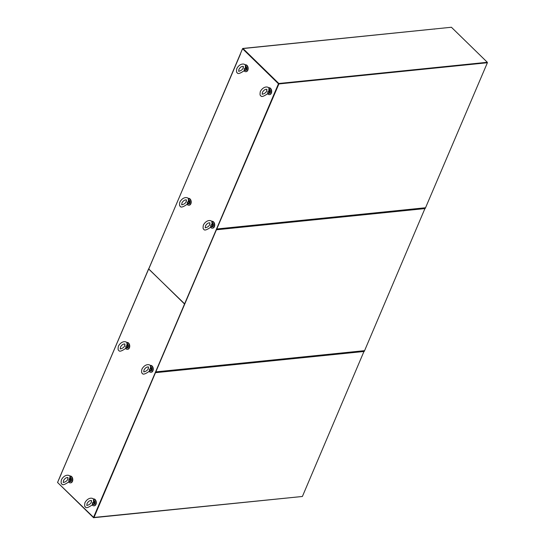 <?xml version="1.0" encoding="UTF-8"?>
<svg xmlns="http://www.w3.org/2000/svg" width="545" height="545" viewBox="0 0 545 545"><rect width="100%" height="100%" fill="white"/><g stroke="black" fill="none" stroke-linecap="round" stroke-linejoin="round"><path stroke-width="0.82" d="M210.622 227.279A3.447 2.337 -95.8 0 0 212.414 228.171A3.447 2.337 -95.8 0 0 214.376 225.671A3.447 2.337 -95.8 0 0 213.265 221.938A3.447 2.337 -95.8 0 0 211.719 221.318A3.447 2.337 -95.8 0 0 211.562 221.345M209.961 222.959A3.447 2.337 -95.8 0 0 209.716 224.581M212.577 228.144A3.447 2.337 -95.8 0 0 212.734 228.137A3.447 2.337 -95.8 0 0 214.696 225.637A3.447 2.337 -95.8 0 0 213.585 221.904A3.447 2.337 -95.8 0 0 212.039 221.284A3.447 2.337 -95.8 0 0 211.882 221.311M125.936 348.105L125.779 346.566L126.999 345.305L127.04 343.548M127.264 344.372L127.271 344.093C127.816 341.279 121.882 339.801 118.367 346.239C117.897 348.957 118.027 350.312 118.742 350.306C119.212 351.92 121.515 351.287 125.65 348.405M124.798 345.55L124.771 345.632C123.77 348.528 119.212 349.331 120.329 348.698L120.438 347.124C121.767 344.849 123.259 343.813 124.9 344.011L124.798 345.55M125.909 348.112L126.706 348.023L125.841 348.023M126.999 345.305L127.067 344.086L127.728 345.619L125.779 346.566L126.549 347.908L126.174 347.901M127.223 345.441L127.496 345.687A1.955 1.328 -95.8 0 1 126.549 347.908L126.91 348.044A2.126 1.444 -95.8 0 0 127.939 345.625L127.728 345.619M126.426 348.057L126.91 348.044M127.939 345.625L127.264 344.222M187.405 203.994L187.242 202.454L188.468 201.194L188.509 199.436M188.734 200.267L188.74 199.981C189.285 197.167 183.352 195.689 179.83 202.127C179.366 204.845 179.496 206.201 180.211 206.194C180.681 207.809 182.984 207.175 187.119 204.293M186.247 201.5L186.24 201.521C185.239 204.423 180.681 205.22 181.798 204.586L181.907 203.013C183.236 200.737 184.728 199.702 186.37 199.899L186.233 201.521M187.378 204L188.175 203.912L187.31 203.912M186.424 200.996L186.288 201.391M188.468 201.194L188.536 199.974L189.197 201.507L187.242 202.454L188.018 203.796L187.637 203.789M188.693 201.33L188.965 201.575A1.955 1.328 -95.8 0 1 188.018 203.796L188.372 203.932A2.126 1.444 -95.8 0 0 189.408 201.514L189.197 201.507M187.896 203.946L188.372 203.932M189.408 201.514L188.734 200.11M211.426 226.897L210.649 227.251L210.772 225.412L211.991 224.152L212.039 222.387M212.264 223.218L212.271 222.939C212.816 220.126 206.875 218.64 203.36 225.085C202.897 227.803 203.019 229.152 203.741 229.145C204.205 230.767 206.507 230.133 210.649 227.251M209.798 224.397L209.764 224.479C208.769 227.374 204.205 228.178 205.322 227.544L205.431 225.971C206.766 223.695 208.251 222.66 209.893 222.857L209.798 224.397M211.944 226.87A2.126 1.444 -95.8 0 0 212.155 226.877L210.833 226.87M211.991 224.152L212.059 222.932L212.72 224.465L210.772 225.412L211.542 226.754L211.167 226.747M212.216 224.281L212.489 224.526A1.955 1.328 -95.8 0 1 211.542 226.754L211.903 226.884A2.126 1.444 -95.8 0 0 212.931 224.465L212.72 224.465M212.931 224.465L212.257 223.069M364.292 351.246L364.482 350.81M267.581 93.74A3.447 2.337 -95.8 0 0 269.373 94.632A3.447 2.337 -95.8 0 0 271.335 92.132A3.447 2.337 -95.8 0 0 270.225 88.399A3.447 2.337 -95.8 0 0 268.678 87.779A3.447 2.337 -95.8 0 0 268.522 87.806M266.921 89.421A3.447 2.337 -95.8 0 0 266.675 91.042M269.537 94.605A3.447 2.337 -95.8 0 0 269.693 94.598A3.447 2.337 -95.8 0 0 271.655 92.098A3.447 2.337 -95.8 0 0 270.545 88.365A3.447 2.337 -95.8 0 0 268.998 87.745A3.447 2.337 -95.8 0 0 268.842 87.772M244.364 70.455L244.201 68.915L245.427 67.655L245.468 65.897M245.693 66.728L245.7 66.442C246.245 63.629 240.311 62.15 236.789 68.588C236.326 71.306 236.455 72.662 237.17 72.655C237.64 74.27 239.943 73.636 244.078 70.755M243.227 67.907L243.193 67.982C242.198 70.884 237.64 71.681 238.758 71.048L238.867 69.474C240.195 67.198 241.687 66.163 243.329 66.361L243.227 67.907M244.855 70.407L244.269 70.373M245.427 67.655L245.495 66.436L246.156 67.968L244.201 68.915L244.978 70.257L244.596 70.251M245.652 67.791L245.924 68.036A1.955 1.328 -95.8 0 1 244.978 70.257L245.332 70.394A2.126 1.444 -95.8 0 0 246.367 67.975L246.156 67.968M246.367 67.975L245.693 66.572M61.122 474.286L57.559 482.475L93.897 517.675L155.72 372.092M60.917 474.593L148.628 268.842L184.53 304.015L93.468 517.512M487.319 62.287L451.41 27.25L243.009 48.546L278.822 83.487L487.319 62.287L278.706 83.753L184.53 304.015L278.468 83.78L242.559 48.737L148.717 269.073L184.769 303.994L93.706 517.484L155.523 372.242M240.488 54.016L60.958 474.375M149.153 371.39A3.447 2.337 -95.8 0 0 150.945 372.283A3.447 2.337 -95.8 0 0 152.907 369.782A3.447 2.337 -95.8 0 0 151.796 366.049A3.447 2.337 -95.8 0 0 150.25 365.429A3.447 2.337 -95.8 0 0 150.093 365.457M148.499 367.071A3.447 2.337 -95.8 0 0 148.247 368.693M151.108 372.255A3.447 2.337 -95.8 0 0 151.272 372.249A3.447 2.337 -95.8 0 0 153.234 369.748A3.447 2.337 -95.8 0 0 152.116 366.015A3.447 2.337 -95.8 0 0 150.57 365.395A3.447 2.337 -95.8 0 0 150.413 365.423M92.5 504.595L92.343 503.062L93.563 501.802L93.611 500.038M93.835 500.869L93.842 500.582C94.387 497.776 88.447 496.291 84.931 502.735C84.468 505.447 84.591 506.802 85.313 506.796C85.776 508.41 88.079 507.783 92.221 504.902M91.369 502.047L91.335 502.129C90.341 505.024 85.776 505.828 86.893 505.188L87.002 503.614C88.338 501.346 89.823 500.31 91.465 500.508L91.369 502.047M92.997 504.547L92.405 504.52M93.563 501.802L93.638 500.582L94.292 502.115L92.343 503.062L93.113 504.397L92.739 504.397M93.788 501.931L94.06 502.177A1.955 1.328 -95.8 0 1 93.113 504.397L93.474 504.534A2.126 1.444 -95.8 0 0 94.503 502.115L94.292 502.115M94.503 502.115L93.829 500.719M149.459 371.056L149.303 369.524L150.522 368.263L150.57 366.499M150.795 367.33L150.802 367.044C151.346 364.237 145.406 362.752 141.891 369.197C141.428 371.908 141.55 373.264 142.272 373.257C142.736 374.871 145.038 374.245 149.18 371.363M148.329 368.509L148.294 368.59C147.3 371.486 142.736 372.29 143.853 371.649L143.962 370.075C145.297 367.807 146.782 366.771 148.424 366.969L148.329 368.509M149.957 371.009L149.364 370.981M150.522 368.263L150.59 367.044L151.251 368.577L149.303 369.524L150.073 370.859L149.698 370.859M150.747 368.393L151.02 368.638A1.955 1.328 -95.8 0 1 150.073 370.859L150.434 370.995A2.126 1.444 -95.8 0 0 151.462 368.577L151.251 368.577M149.432 371.07L150.434 370.995M151.462 368.577L150.788 367.18M68.67 481.978A3.447 2.337 -95.8 0 0 70.462 482.863A3.447 2.337 -95.8 0 0 72.424 480.363A3.447 2.337 -95.8 0 0 71.313 476.63A3.447 2.337 -95.8 0 0 69.767 476.017A3.447 2.337 -95.8 0 0 69.61 476.037M68.009 477.652A3.447 2.337 -95.8 0 0 67.757 479.28M70.618 482.843A3.447 2.337 -95.8 0 0 70.782 482.836A3.447 2.337 -95.8 0 0 72.744 480.329A3.447 2.337 -95.8 0 0 71.633 476.596A3.447 2.337 -95.8 0 0 70.087 475.983A3.447 2.337 -95.8 0 0 69.924 476.003M244.051 70.789A3.447 2.337 -95.8 0 0 245.85 71.674A3.447 2.337 -95.8 0 0 247.811 69.174A3.447 2.337 -95.8 0 0 246.694 65.441A3.447 2.337 -95.8 0 0 245.148 64.828A3.447 2.337 -95.8 0 0 244.998 64.848M243.397 66.463A3.447 2.337 -95.8 0 0 243.145 68.091M246.006 71.654A3.447 2.337 -95.8 0 0 246.17 71.647A3.447 2.337 -95.8 0 0 248.132 69.14A3.447 2.337 -95.8 0 0 247.021 65.414A3.447 2.337 -95.8 0 0 245.475 64.794A3.447 2.337 -95.8 0 0 245.311 64.814M267.888 93.413L267.731 91.873L268.951 90.613L268.998 88.849M269.223 89.68L269.23 89.4C269.775 86.587 263.834 85.102 260.319 91.546C259.856 94.265 259.979 95.613 260.701 95.607C261.164 97.228 263.467 96.594 267.609 93.713M266.757 90.858L266.723 90.94C265.728 93.835 261.164 94.639 262.281 94.006L262.39 92.432C263.726 90.157 265.211 89.121 266.852 89.319L266.757 90.858M268.378 93.358L267.793 93.331M268.951 90.613L269.019 89.394L269.68 90.926L267.731 91.873L268.501 93.215L268.126 93.209M269.175 90.742L269.448 90.988A1.955 1.328 -95.8 0 1 268.501 93.215L268.862 93.345A2.126 1.444 -95.8 0 0 269.891 90.926L269.68 90.926M269.891 90.926L269.216 89.53M216.692 229.145L278.897 83.937L487.394 62.736L425.543 207.754L425.086 207.877M242.559 48.737L278.706 83.753L487.394 62.736M278.468 83.78L278.897 83.937M242.818 48.777L278.706 83.753L216.774 228.839M364.21 350.878L302.393 496.475L93.897 517.675M125.629 348.439A3.447 2.337 -95.8 0 0 127.421 349.325A3.447 2.337 -95.8 0 0 129.383 346.824A3.447 2.337 -95.8 0 0 128.266 343.091A3.447 2.337 -95.8 0 0 126.726 342.478A3.447 2.337 -95.8 0 0 126.569 342.498M124.969 344.113A3.447 2.337 -95.8 0 0 124.716 345.741M127.578 349.304A3.447 2.337 -95.8 0 0 127.741 349.297A3.447 2.337 -95.8 0 0 129.703 346.79A3.447 2.337 -95.8 0 0 128.593 343.057A3.447 2.337 -95.8 0 0 127.046 342.444A3.447 2.337 -95.8 0 0 126.883 342.464M302.114 496.502L93.706 517.484M93.59 517.75L57.641 482.55M57.613 482.339L60.951 474.416M68.977 481.644L68.82 480.104L70.039 478.844L70.08 477.086M70.305 477.911L70.312 477.631C70.857 474.818 64.923 473.339 61.408 479.777C60.938 482.495 61.067 483.851 61.789 483.844C62.253 485.459 64.555 484.825 68.697 481.944M67.996 478.646L67.812 479.171C66.81 482.066 62.253 482.87 63.37 482.236L63.479 480.663C64.814 478.387 66.299 477.352 67.941 477.549L67.866 479.041M68.949 481.651L69.746 481.562L68.881 481.562M70.039 478.844L70.107 477.624L70.768 479.157L68.82 480.104L69.59 481.446L69.215 481.439M70.264 478.98L70.537 479.225A1.955 1.328 -95.8 0 1 69.59 481.446L69.951 481.582A2.126 1.444 -95.8 0 0 70.979 479.164L70.768 479.157M69.467 481.596L69.951 481.582M70.979 479.164L70.305 477.761M243.009 48.546L242.552 48.662L240.461 53.662M434.746 29.049L434.338 29.089M92.194 504.929A3.447 2.337 -95.8 0 0 93.985 505.821A3.447 2.337 -95.8 0 0 95.947 503.321A3.447 2.337 -95.8 0 0 94.837 499.588A3.447 2.337 -95.8 0 0 93.29 498.968A3.447 2.337 -95.8 0 0 93.134 498.988M91.54 500.61A3.447 2.337 -95.8 0 0 91.288 502.231M94.149 505.794A3.447 2.337 -95.8 0 0 94.312 505.787A3.447 2.337 -95.8 0 0 96.274 503.287A3.447 2.337 -95.8 0 0 95.157 499.554A3.447 2.337 -95.8 0 0 93.611 498.934A3.447 2.337 -95.8 0 0 93.454 498.961M155.816 371.744L216.474 229.336M155.741 372.051L216.672 229.193M364.128 350.776L364.585 350.66L425.182 207.972M425.434 207.904L425.25 208.34M187.099 204.327A3.447 2.337 -95.8 0 0 188.89 205.213A3.447 2.337 -95.8 0 0 190.852 202.713A3.447 2.337 -95.8 0 0 189.735 198.98A3.447 2.337 -95.8 0 0 188.189 198.366A3.447 2.337 -95.8 0 0 188.039 198.387M186.438 200.001A3.447 2.337 -95.8 0 0 186.186 201.63M189.047 205.192A3.447 2.337 -95.8 0 0 189.21 205.186A3.447 2.337 -95.8 0 0 191.172 202.679A3.447 2.337 -95.8 0 0 190.062 198.952A3.447 2.337 -95.8 0 0 188.516 198.332A3.447 2.337 -95.8 0 0 188.352 198.353M126.951 348.03A2.126 1.444 -95.8 0 0 127.162 348.03A2.126 1.444 -95.8 0 0 128.402 346.143A2.126 1.444 -95.8 0 0 127.244 343.875M128.368 346.545L128.211 345.012M125.854 346.559L126.392 347.499M188.42 203.919A2.126 1.444 -95.8 0 0 188.631 203.919A2.126 1.444 -95.8 0 0 189.871 202.031A2.126 1.444 -95.8 0 0 188.706 199.763M189.83 202.433L188.727 199.886M187.323 202.447L187.862 203.387M211.726 222.639C214.246 223.171 213.565 227.279 212.155 226.877A2.126 1.444 -95.8 0 0 213.395 224.983A2.126 1.444 -95.8 0 0 212.237 222.721M213.361 225.385L213.204 223.859M245.161 66.149C247.675 66.681 246.994 70.782 245.591 70.38A2.126 1.444 -95.8 0 0 246.831 68.493A2.126 1.444 -95.8 0 0 245.666 66.224M246.79 68.895L245.686 66.347M93.297 500.29C95.818 500.821 95.137 504.929 93.726 504.52A2.126 1.444 -95.8 0 0 94.966 502.633A2.126 1.444 -95.8 0 0 93.808 500.371M94.932 503.035L93.829 500.494M150.475 370.981A2.126 1.444 -95.8 0 0 150.686 370.981A2.126 1.444 -95.8 0 0 151.926 369.094A2.126 1.444 -95.8 0 0 150.767 366.833M151.892 369.496L151.735 367.964M268.685 89.101C271.206 89.632 270.524 93.74 269.114 93.338A2.126 1.444 -95.8 0 0 270.354 91.444A2.126 1.444 -95.8 0 0 269.196 89.182M270.32 91.846L269.216 89.305M425.543 207.754L217.039 228.954M155.747 372.651L364.251 351.45M69.992 481.569A2.126 1.444 -95.8 0 0 70.203 481.569A2.126 1.444 -95.8 0 0 71.443 479.682A2.126 1.444 -95.8 0 0 70.285 477.413M71.409 480.084L71.252 478.551M69.93 477.488L68.881 480.063M364.585 350.66L156.088 371.86M216.706 229.752L425.202 208.551M124.778 345.605L124.955 345.108M126.733 343.8C129.247 344.324 128.572 348.432 127.162 348.03L126.747 348.071M188.202 199.688C190.716 200.219 190.041 204.321 188.631 203.919L188.216 203.959M209.948 223.947L209.764 224.472M245.168 70.421L244.337 70.462M243.206 67.955L243.383 67.457M91.526 501.598L91.335 502.122M93.304 504.568L92.473 504.609M148.308 368.556L148.485 368.059M150.257 366.751C152.777 367.282 152.096 371.39 150.686 370.981L150.27 371.029M268.692 93.379L267.861 93.42M266.73 90.906L266.907 90.409M216.808 229.159L425.304 207.958M69.774 477.338C72.287 477.863 71.613 481.971 70.203 481.569L69.787 481.61M434.529 28.96L242.784 48.457M155.85 372.065L364.353 350.864"/></g></svg>
